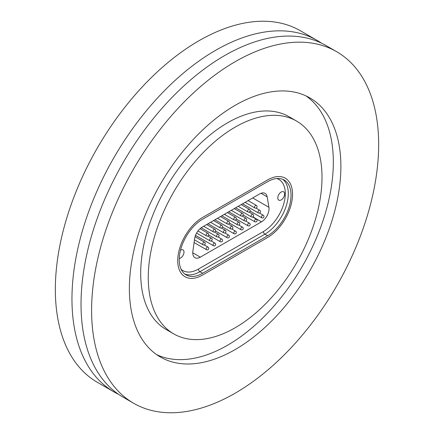 <?xml version="1.0" encoding="UTF-8"?>
<svg xmlns="http://www.w3.org/2000/svg" width="434" height="434" viewBox="0 0 434 434"><rect width="100%" height="100%" fill="white"/><g stroke="black" fill="none" stroke-linecap="round" stroke-linejoin="round"><path stroke-width="0.65" d="M118.634 394.36A202.982 117.191 -60 0 1 113.996 391.918A202.982 117.191 -60 0 1 82.883 229.261A202.982 117.191 -60 0 1 215.492 50.393A202.982 117.191 -60 0 1 316.983 40.34A202.982 117.191 -60 0 1 321.41 43.129M235.13 327.784A122.86 70.932 -60 0 1 173.703 333.865A122.86 70.932 -60 0 1 154.867 235.418A122.86 70.932 -60 0 1 235.13 127.151A122.86 70.932 -60 0 1 296.558 121.07A122.86 70.932 -60 0 1 315.393 219.517A122.86 70.932 -60 0 1 235.13 327.784M173.703 333.865L166.146 329.504A122.86 70.932 -60 0 1 147.316 231.056A122.86 70.932 -60 0 1 227.573 122.789A122.86 70.932 -60 0 1 289.006 116.708L296.558 121.07M306.041 95.925A149.567 86.355 -60 0 1 324.231 216.87A149.567 86.355 -60 0 1 227.573 345.225A149.567 86.355 -60 0 1 156.663 354.649M235.13 105.348A149.567 86.355 -60 0 1 309.914 97.938A149.567 86.355 -60 0 1 332.84 217.787A149.567 86.355 -60 0 1 235.13 349.587A149.567 86.355 -60 0 1 160.347 356.998A149.567 86.355 -60 0 1 137.421 237.148A149.567 86.355 -60 0 1 235.13 105.348M235.13 393.204A202.982 117.191 -60 0 1 133.639 403.257A202.982 117.191 -60 0 1 102.522 240.604A202.982 117.191 -60 0 1 235.13 61.731A202.982 117.191 -60 0 1 336.621 51.679A202.982 117.191 -60 0 1 367.734 214.331A202.982 117.191 -60 0 1 235.13 393.204M133.639 403.257L123.061 397.153A202.982 117.191 -60 0 1 91.948 234.496A202.982 117.191 -60 0 1 224.552 55.623A202.982 117.191 -60 0 1 326.048 45.57L336.621 51.679M113.996 391.918L97.379 382.321A202.982 117.191 -60 0 1 66.266 219.669A202.982 117.191 -60 0 1 198.87 40.796A202.982 117.191 -60 0 1 300.361 30.743L316.983 40.34M267.615 237.501A35.257 20.355 120 0 0 290.644 206.432A35.257 20.355 120 0 0 285.241 178.179A35.257 20.355 120 0 0 267.615 179.926L202.645 217.434A35.257 20.355 120 0 0 179.616 248.503A35.257 20.355 120 0 0 185.02 276.751A35.257 20.355 120 0 0 202.645 275.01L267.615 237.501L202.645 275.01A35.257 20.355 -60 0 1 185.02 276.751A35.257 20.355 -60 0 1 179.616 248.503A35.257 20.355 -60 0 1 202.645 217.434L267.615 179.926A35.257 20.355 -60 0 1 285.241 178.179A35.257 20.355 -60 0 1 290.644 206.432A35.257 20.355 -60 0 1 267.615 237.501M281.21 192.034A4.828 2.788 120 0 0 278.058 196.293A4.828 2.788 120 0 0 278.796 200.161A4.828 2.788 120 0 0 281.21 199.922A4.828 2.788 120 0 0 284.368 195.663A4.828 2.788 120 0 0 283.624 191.795A4.828 2.788 120 0 0 281.21 192.034M179.253 258.474A4.828 2.788 120 0 0 180.587 258.013A4.828 2.788 120 0 0 183.745 253.76A4.828 2.788 120 0 0 183.002 249.892A4.828 2.788 120 0 0 180.587 250.13A4.828 2.788 120 0 0 180.511 250.174M252.707 197.953L268.923 207.316L267.165 196.819A10.682 6.168 -60 0 0 265.065 193.374A10.682 6.168 -60 0 0 259.722 193.906L202.076 227.188A10.682 6.168 -60 0 0 194.638 238.689L192.88 251.221A10.682 6.168 -60 0 0 194.974 257.693A10.682 6.168 -60 0 0 200.318 257.161L261.48 221.85L252.854 216.87M268.923 207.316A10.682 6.168 -60 0 1 261.48 221.85M267.615 181.672A33.12 19.123 -60 0 1 284.172 180.034A33.12 19.123 -60 0 1 289.25 206.568A33.12 19.123 -60 0 1 267.615 235.754L202.645 273.263A33.12 19.123 -60 0 1 186.088 274.901A33.12 19.123 -60 0 1 181.011 248.367A33.12 19.123 -60 0 1 202.645 219.181L267.615 181.672M195.924 235.624L195.295 235.987M181.114 269.286A30.982 17.886 120 0 0 198.414 269.075L263.384 231.566A30.982 17.886 120 0 0 284.107 202.51A30.982 17.886 120 0 0 276.821 178.531M282.756 179.345A33.12 19.123 -60 0 1 286.142 206.242A33.12 19.123 -60 0 1 264.892 234.186L267.615 235.754M263.384 231.566A2.137 1.231 60 0 0 264.892 234.186L199.928 271.695L202.645 273.263M198.414 269.075A2.137 1.231 60 0 0 199.928 271.695A33.12 19.123 -60 0 1 184.786 274.022M267.165 196.819L261.035 193.276M192.767 252.8L200.318 257.161M250.103 211.07L261.735 217.787A1.497 0.863 -60 0 1 261.507 216.588A1.497 0.863 -60 0 1 262.483 215.269A1.497 0.863 -60 0 1 263.232 215.193L259.451 213.013M258.447 212.931A1.497 0.863 -60 0 1 258.279 212.872A1.497 0.863 -60 0 1 258.208 211.277A1.497 0.863 -60 0 1 259.613 210.219A1.497 0.863 -60 0 1 259.776 210.278L255.995 208.098M245.107 202.342L254.829 207.957A1.497 0.863 -60 0 1 254.997 205.971A1.497 0.863 -60 0 1 256.32 205.369A1.497 0.863 -60 0 1 256.461 205.483M243.197 215.058L254.829 221.774A1.497 0.863 -60 0 1 254.601 220.575A1.497 0.863 -60 0 1 255.577 219.257A1.497 0.863 -60 0 1 256.32 219.181L252.539 217M236.286 219.045L247.917 225.761A1.497 0.863 -60 0 1 247.689 224.562A1.497 0.863 -60 0 1 248.666 223.244A1.497 0.863 -60 0 1 249.414 223.174L245.633 220.987M229.38 223.033L241.011 229.749A1.497 0.863 -60 0 1 240.783 228.55A1.497 0.863 -60 0 1 241.76 227.232A1.497 0.863 -60 0 1 242.508 227.161L238.727 224.975M222.474 227.02L234.105 233.736A1.497 0.863 -60 0 1 233.877 232.537A1.497 0.863 -60 0 1 234.854 231.224A1.497 0.863 -60 0 1 235.602 231.148L231.816 228.962M215.562 231.013L227.199 237.729A1.497 0.863 -60 0 1 226.966 236.53A1.497 0.863 -60 0 1 227.942 235.212A1.497 0.863 -60 0 1 228.691 235.136L224.91 232.955M208.656 235L220.288 241.716A1.497 0.863 -60 0 1 220.06 240.517A1.497 0.863 -60 0 1 221.036 239.199A1.497 0.863 -60 0 1 221.785 239.123L218.004 236.942M195.512 235.385L213.382 245.704A1.497 0.863 -60 0 1 213.154 244.505A1.497 0.863 -60 0 1 214.13 243.186A1.497 0.863 -60 0 1 214.879 243.111L211.098 240.93M194.096 242.546L206.476 249.691A1.497 0.863 -60 0 1 206.242 248.492A1.497 0.863 -60 0 1 207.224 247.174A1.497 0.863 -60 0 1 207.967 247.098L204.186 244.917M251.541 216.919A1.497 0.863 -60 0 1 251.373 216.859A1.497 0.863 -60 0 1 251.302 215.264A1.497 0.863 -60 0 1 252.702 214.206A1.497 0.863 -60 0 1 252.87 214.271L249.089 212.085M244.63 220.906A1.497 0.863 -60 0 1 244.467 220.846A1.497 0.863 -60 0 1 244.396 219.251A1.497 0.863 -60 0 1 245.796 218.199A1.497 0.863 -60 0 1 245.964 218.259L242.177 216.072M237.723 224.893A1.497 0.863 -60 0 1 237.561 224.834A1.497 0.863 -60 0 1 237.485 223.239A1.497 0.863 -60 0 1 238.89 222.186A1.497 0.863 -60 0 1 239.053 222.246L235.271 220.06M230.817 228.886A1.497 0.863 -60 0 1 230.649 228.821A1.497 0.863 -60 0 1 230.579 227.232A1.497 0.863 -60 0 1 231.984 226.174A1.497 0.863 -60 0 1 232.147 226.233L228.365 224.047M223.906 232.874A1.497 0.863 -60 0 1 223.743 232.814A1.497 0.863 -60 0 1 223.673 231.219A1.497 0.863 -60 0 1 225.072 230.161A1.497 0.863 -60 0 1 225.241 230.221L221.454 228.04M217 236.861A1.497 0.863 -60 0 1 216.837 236.801A1.497 0.863 -60 0 1 216.761 235.206A1.497 0.863 -60 0 1 218.166 234.148A1.497 0.863 -60 0 1 218.329 234.208L214.548 232.027M210.094 240.848A1.497 0.863 -60 0 1 209.926 240.789A1.497 0.863 -60 0 1 209.855 239.194A1.497 0.863 -60 0 1 211.26 238.136A1.497 0.863 -60 0 1 211.423 238.195L207.642 236.015M203.183 244.836A1.497 0.863 -60 0 1 203.02 244.776A1.497 0.863 -60 0 1 202.949 243.181A1.497 0.863 -60 0 1 204.349 242.123A1.497 0.863 -60 0 1 204.517 242.183L195.061 236.725M238.195 206.334L247.917 211.944A1.497 0.863 -60 0 1 248.091 209.964A1.497 0.863 -60 0 1 249.414 209.356A1.497 0.863 -60 0 1 249.555 209.47M231.289 210.322L241.011 215.931A1.497 0.863 -60 0 1 241.179 213.951A1.497 0.863 -60 0 1 242.508 213.344A1.497 0.863 -60 0 1 242.644 213.457M224.383 214.309L234.105 219.919A1.497 0.863 -60 0 1 234.273 217.939A1.497 0.863 -60 0 1 235.602 217.331A1.497 0.863 -60 0 1 235.738 217.445M217.472 218.297L227.199 223.911A1.497 0.863 -60 0 1 227.367 221.926A1.497 0.863 -60 0 1 228.691 221.318A1.497 0.863 -60 0 1 228.832 221.432M210.566 222.284L220.288 227.899A1.497 0.863 -60 0 1 220.461 225.913A1.497 0.863 -60 0 1 221.785 225.306A1.497 0.863 -60 0 1 221.92 225.425M203.66 226.271L213.382 231.886A1.497 0.863 -60 0 1 213.55 229.901A1.497 0.863 -60 0 1 214.879 229.293A1.497 0.863 -60 0 1 215.014 229.412M197.969 230.964L206.476 235.874A1.497 0.863 -60 0 1 206.644 233.888A1.497 0.863 -60 0 1 207.967 233.28A1.497 0.863 -60 0 1 208.108 233.4M261.735 217.787A1.497 1.497 0 0 0 263.981 216.49A1.497 1.497 0 0 0 263.232 215.193M259.776 210.278A1.497 1.497 0 0 1 260.405 212.166A1.497 1.497 0 0 1 258.279 212.872L242.573 203.806M254.829 207.957A1.497 1.497 0 0 0 256.722 205.7A1.497 1.497 0 0 0 256.32 205.369L248.096 200.617M254.829 221.774A1.497 1.497 0 0 0 257.069 220.477A1.497 1.497 0 0 0 256.32 219.181M247.917 225.761A1.497 1.497 0 0 0 250.163 224.465A1.497 1.497 0 0 0 249.414 223.174M241.011 229.749A1.497 1.497 0 0 0 243.257 228.458A1.497 1.497 0 0 0 242.508 227.161M234.105 233.736A1.497 1.497 0 0 0 236.346 232.445A1.497 1.497 0 0 0 235.602 231.148M227.199 237.729A1.497 1.497 0 0 0 229.44 236.432A1.497 1.497 0 0 0 228.691 235.136M220.288 241.716A1.497 1.497 0 0 0 222.533 240.42A1.497 1.497 0 0 0 221.785 239.123M213.382 245.704A1.497 1.497 0 0 0 215.627 244.407A1.497 1.497 0 0 0 214.879 243.111M206.476 249.691A1.497 1.497 0 0 0 208.716 248.394A1.497 1.497 0 0 0 207.967 247.098M252.87 214.271A1.497 1.497 0 0 1 253.494 216.154A1.497 1.497 0 0 1 251.373 216.859L235.667 207.794M245.964 218.259A1.497 1.497 0 0 1 246.588 220.141A1.497 1.497 0 0 1 244.467 220.846L228.761 211.781M239.053 222.246A1.497 1.497 0 0 1 239.682 224.134A1.497 1.497 0 0 1 237.561 224.834L221.855 215.769M232.147 226.233A1.497 1.497 0 0 1 232.77 228.121A1.497 1.497 0 0 1 230.649 228.821L214.944 219.756M225.241 230.221A1.497 1.497 0 0 1 225.864 232.109A1.497 1.497 0 0 1 223.743 232.814L208.038 223.743M218.329 234.208A1.497 1.497 0 0 1 218.958 236.096A1.497 1.497 0 0 1 216.837 236.801L201.181 227.763M211.423 238.195A1.497 1.497 0 0 1 212.047 240.083A1.497 1.497 0 0 1 209.926 240.789L196.586 233.085M204.517 242.183A1.497 1.497 0 0 1 205.141 244.071A1.497 1.497 0 0 1 203.02 244.776L194.475 239.845M247.917 211.944A1.497 1.497 0 0 0 249.81 209.687A1.497 1.497 0 0 0 249.414 209.356L241.19 204.604M241.011 215.931A1.497 1.497 0 0 0 242.904 213.674A1.497 1.497 0 0 0 242.508 213.344L234.279 208.591M234.105 219.919A1.497 1.497 0 0 0 235.998 217.662A1.497 1.497 0 0 0 235.602 217.331L227.373 212.579M227.199 223.911A1.497 1.497 0 0 0 229.092 221.649A1.497 1.497 0 0 0 228.691 221.318L220.467 216.571M220.288 227.899A1.497 1.497 0 0 0 222.181 225.642A1.497 1.497 0 0 0 221.785 225.306L213.561 220.559M213.382 231.886A1.497 1.497 0 0 0 215.275 229.629A1.497 1.497 0 0 0 214.879 229.293L206.649 224.546M206.476 235.874A1.497 1.497 0 0 0 208.369 233.617A1.497 1.497 0 0 0 207.967 233.28L200.025 228.696"/></g></svg>
